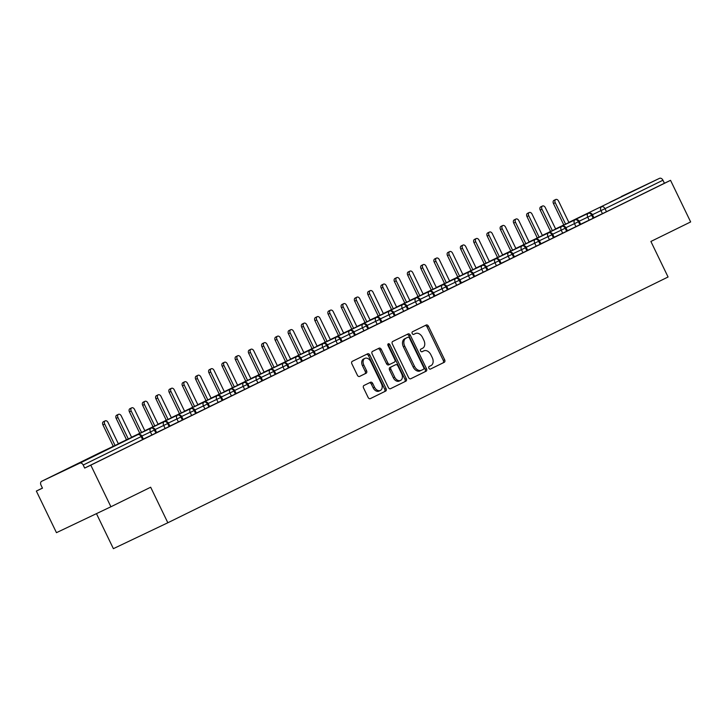 <?xml version="1.0" encoding="UTF-8"?>
<svg xmlns="http://www.w3.org/2000/svg" width="727" height="727" viewBox="0 0 727 727"><rect width="100%" height="100%" fill="white"/><g stroke="black" fill="none" stroke-linecap="round" stroke-linejoin="round"><path stroke-width="1.09" d="M428.894 368.235A1.454 1.018 64.5 0 0 430.439 369.089L444.261 362.3A2.072 1.445 64.5 0 0 444.66 359.801L428.43 326.232A2.072 1.445 64.5 0 0 426.24 325.005L412.409 331.803A1.454 1.018 64.5 0 0 413.672 334.411L415.462 333.529A6.625 4.635 64.5 0 0 415.462 333.529A6.625 4.635 64.5 0 1 422.505 337.455L423.859 340.254A6.625 4.635 64.5 0 1 422.578 348.26L420.797 349.142A1.454 1.018 64.5 0 0 422.051 351.759A1.454 1.018 64.5 0 0 422.051 351.75L423.841 350.868A6.625 4.635 64.5 0 1 423.877 350.859A6.625 4.635 64.5 0 1 430.893 354.794L432.247 357.593A6.625 4.635 64.5 0 1 430.966 365.599L429.175 366.481A1.454 1.018 64.5 0 0 428.894 368.235M69.992 467.516L95.428 455.293L69.992 467.516M609.971 202.224L635.407 190.001L609.971 202.224M363.963 385.483A2.072 1.445 64.5 0 0 363.564 387.991L368.116 397.405A2.072 1.445 64.5 0 0 370.307 398.641L385.664 391.09A2.072 1.445 64.5 0 0 386.064 388.591L369.834 355.021A2.072 1.445 64.5 0 0 367.644 353.795L352.286 361.337A2.072 1.445 64.5 0 0 351.886 363.845L357.384 375.214A2.072 1.445 64.5 0 0 359.574 376.45L366.154 373.215A2.072 1.445 64.5 0 0 366.553 370.715L363.827 365.072A5.543 3.88 64.5 0 1 364.927 358.356A5.543 3.88 64.5 0 1 370.788 361.655L381.466 383.747A5.543 3.88 64.5 0 1 380.366 390.463A5.543 3.88 64.5 0 1 374.514 387.164L372.733 383.483A2.072 1.445 64.5 0 0 370.543 382.257L363.963 385.483M670.539 180.332L90.802 465.153L110.913 506.764L150.671 487.226L167.837 522.758L668.068 276.996L650.892 241.464L690.65 221.935L670.539 180.332L664.414 183.249L662.942 180.214L605 208.676L606.472 211.711L664.414 183.249M408.565 377.531A2.072 1.445 64.5 0 0 410.755 378.767A2.072 1.445 64.5 0 0 410.764 378.758L426.113 371.215A2.072 1.445 64.5 0 0 426.513 368.716L410.292 335.147A2.072 1.445 64.5 0 0 408.092 333.92L392.734 341.463A2.072 1.445 64.5 0 0 392.335 343.971L408.565 377.531M390.354 388.763L405.884 381.157L390.535 388.691A2.072 1.445 64.5 0 1 390.526 388.7L390.535 388.691M377.904 348.751A2.072 1.445 64.5 0 1 379.921 350.05L381.284 349.396A2.072 1.445 64.5 0 0 379.094 348.169L372.515 351.405A2.072 1.445 64.5 0 0 372.115 353.904L388.336 387.473A2.072 1.445 64.5 0 0 390.526 388.7M381.284 349.396L387.864 363.009A2.072 1.445 64.5 0 0 390.054 364.245A2.072 1.445 64.5 0 0 390.063 364.236L394.425 362.101A2.072 1.445 64.5 0 0 394.825 359.592L387.973 345.425A1.454 1.018 64.5 0 1 389.79 344.525L406.284 378.649A2.072 1.445 64.5 0 1 405.884 381.157M96.455 513.644L113.385 548.667L167.837 522.758M621.367 196.49A3.162 2.263 63.8 0 1 621.385 196.481L659.525 178.333A3.162 2.263 63.8 0 1 662.942 180.214M90.802 465.153L84.677 468.07L83.205 465.035A3.162 2.263 -116.2 0 0 79.788 463.154L41.675 481.292A3.162 2.263 -116.2 0 0 41.657 481.301A3.162 2.263 -116.2 0 0 41.003 485.118L42.475 488.153L36.35 491.07L42.439 488.081M110.913 506.764L56.461 532.673L36.35 491.07M84.677 468.07L142.619 439.608L141.147 436.563L83.205 465.035M79.788 463.154L137.73 434.691A3.162 2.263 -116.2 0 1 141.147 436.563L141.956 436.164L143.428 439.199L142.619 439.608M606.472 211.711L593.904 217.727M155.869 433.092L154.397 430.057L155.205 429.648L156.678 432.692L143.364 439.072M169.118 426.585L167.646 423.55L168.455 423.141L169.927 426.176L156.614 432.565M182.368 420.079L180.905 417.034L181.705 416.635L183.177 419.67L169.864 426.058M195.618 413.563L194.154 410.528L194.963 410.119L196.426 413.163L183.113 419.543M208.876 407.056L207.404 404.012L208.213 403.612L209.676 406.647L196.372 413.036M222.126 400.541L220.654 397.505L221.462 397.096L222.935 400.141L209.621 406.529M235.375 394.034L233.903 390.999L234.712 390.59L236.184 393.625L222.871 400.014M248.625 387.527L247.153 384.483L247.962 384.083L249.434 387.118L236.121 393.507M261.874 381.012L260.411 377.976L261.211 377.567L262.683 380.612L249.37 386.991M275.124 374.505L273.661 371.461L274.47 371.061L275.933 374.096L262.62 380.485M288.383 367.989L286.911 364.954L287.719 364.545L289.182 367.589L275.878 373.978M301.632 361.483L300.16 358.447L300.969 358.038L302.441 361.074L289.128 367.462M314.882 354.976L313.41 351.932L314.218 351.532L315.691 354.567L302.377 360.955M328.131 348.46L326.659 345.425L327.468 345.016L328.94 348.06L315.627 354.44M341.381 341.954L339.918 338.909L340.718 338.509L342.19 341.545L328.877 347.933M354.631 335.447L353.168 332.403L353.976 331.994L355.439 335.038L342.126 341.426M367.889 328.931L366.417 325.896L367.226 325.487L368.689 328.522L355.385 334.911M381.139 322.424L379.667 319.38L380.475 318.98L381.948 322.016L368.634 328.404M394.388 315.909L392.916 312.874L393.725 312.465L395.197 315.509L381.884 321.888M407.638 309.402L406.166 306.358L406.975 305.958L408.447 308.993L395.134 315.382M420.888 302.895L419.424 299.851L420.224 299.442L421.696 302.487L408.383 308.875M434.137 296.38L432.674 293.344L433.483 292.936L434.946 295.971L421.642 302.359M447.396 289.873L445.924 286.829L446.732 286.429L448.195 289.464L434.891 295.853M460.645 283.357L459.173 280.322L459.982 279.913L461.454 282.957L448.141 289.337M473.895 276.851L472.423 273.806L473.232 273.407L474.704 276.442L461.391 282.83M487.145 270.344L485.672 267.3L486.481 266.891L487.953 269.935L474.64 276.324M500.394 263.828L498.931 260.793L499.731 260.384L501.203 263.428L487.89 269.808M513.644 257.322L512.181 254.277L512.989 253.877L514.452 256.913L501.148 263.301M526.902 250.806L525.43 247.771L526.239 247.362L527.702 250.406L514.398 256.785M540.152 244.299L538.68 241.255L539.489 240.855L540.961 243.89L527.648 250.279M553.401 237.793L551.929 234.748L552.738 234.339L554.21 237.384L540.897 243.772M566.651 231.277L565.179 228.242L565.988 227.833L567.46 230.877L554.147 237.256M579.901 224.77L578.438 221.726L579.237 221.326L580.709 224.361L567.396 230.75M593.15 218.254L591.687 215.219L592.496 214.81L593.959 217.855L580.655 224.234M550.185 231.468A3.162 2.217 64.5 0 0 550.166 231.468L550.148 231.477A3.162 2.263 -116.2 0 0 550.13 231.486A3.162 2.263 -116.2 0 0 550.066 231.522L549.348 232.067M589.188 220.172L587.725 217.137L591.687 215.219A3.162 2.263 -116.2 0 0 588.261 213.338L555.601 228.887L588.279 213.329A3.162 2.217 64.5 0 0 588.261 213.338A3.162 2.217 64.5 0 0 587.725 217.137L579.174 221.199M536.935 237.974A3.162 2.217 64.5 0 0 536.917 237.983L536.899 237.993A3.162 2.263 -116.2 0 0 536.88 238.002A3.162 2.263 -116.2 0 0 536.808 238.038L536.09 238.574M575.938 226.688L574.475 223.643L578.438 221.726A3.162 2.263 -116.2 0 0 575.012 219.854L542.342 235.394L575.03 219.845A3.162 2.217 64.5 0 0 575.012 219.854A3.162 2.217 64.5 0 0 574.466 223.643L565.924 227.705M523.131 244.954A3.162 2.217 64.5 0 1 523.649 244.499A3.162 2.217 64.5 0 0 523.649 244.499A3.162 2.217 64.5 0 0 523.667 244.49L523.649 244.499A3.162 2.263 -116.2 0 0 523.631 244.508A3.162 2.263 -116.2 0 0 523.558 244.545L522.84 245.09M562.689 233.194L561.217 230.15L565.179 228.242A3.162 2.263 -116.2 0 0 561.762 226.361L529.092 241.909L561.78 226.351A3.162 2.217 64.5 0 0 561.762 226.361A3.162 2.217 64.5 0 0 561.217 230.15L552.674 234.221M510.427 250.997A3.162 2.217 64.5 0 0 510.418 251.006L510.399 251.015A3.162 2.263 -116.2 0 0 510.381 251.024A3.162 2.263 -116.2 0 0 510.309 251.051L509.591 251.597M549.439 239.701L547.967 236.666L551.929 234.748A3.162 2.263 -116.2 0 0 548.512 232.867L515.843 248.416L548.531 232.867A3.162 2.217 64.5 0 0 548.512 232.867A3.162 2.217 64.5 0 0 547.967 236.666L539.425 240.728M497.159 257.512A3.162 3.162 0 0 0 497.123 257.531A3.162 2.217 64.5 0 1 497.159 257.512A3.162 2.217 64.5 0 0 497.159 257.512L497.141 257.522A3.162 2.263 -116.2 0 0 497.123 257.531A3.162 2.263 -116.2 0 0 497.059 257.567L496.341 258.112M536.19 246.217L534.718 243.172L538.68 241.255A3.162 2.263 -116.2 0 0 535.263 239.383L502.593 254.932L535.281 239.374A3.162 2.217 64.5 0 0 535.263 239.383A3.162 2.217 64.5 0 0 534.718 243.172L526.175 247.244M483.382 264.483A3.162 2.217 64.5 0 1 483.891 264.028A3.162 2.217 64.5 0 0 483.891 264.028A3.162 2.217 64.5 0 0 483.909 264.019L483.891 264.028A3.162 2.263 -116.2 0 0 483.873 264.037A3.162 2.263 -116.2 0 0 483.809 264.074L483.091 264.619M522.94 252.723L521.468 249.688L525.43 247.771A3.162 2.263 -116.2 0 0 522.013 245.89L489.344 261.438L522.031 245.88A3.162 2.217 64.5 0 0 522.013 245.89A3.162 2.217 64.5 0 0 521.468 249.688L512.926 253.75M470.678 270.526A3.162 2.217 64.5 0 0 470.66 270.535L470.642 270.544A3.162 2.263 -116.2 0 0 470.623 270.553A3.162 2.263 -116.2 0 0 470.56 270.589L469.842 271.126M509.682 259.239L508.218 256.195L512.181 254.277A3.162 2.263 -116.2 0 0 508.755 252.405L476.094 267.945L508.773 252.396A3.162 2.217 64.5 0 0 508.755 252.405A3.162 2.217 64.5 0 0 508.218 256.195L499.667 260.257M456.874 277.505A3.162 2.217 64.5 0 1 457.392 277.051A3.162 2.217 64.5 0 1 457.41 277.042A3.162 2.217 64.5 0 0 457.41 277.042L457.392 277.051A3.162 2.263 -116.2 0 0 457.374 277.06A3.162 2.263 -116.2 0 0 457.301 277.096L456.583 277.641M496.432 265.746L494.969 262.701L498.931 260.793A3.162 2.263 -116.2 0 0 495.505 258.912L462.835 274.461L495.523 258.903A3.162 2.217 64.5 0 0 495.505 258.912A3.162 2.217 64.5 0 0 494.96 262.701L486.418 266.773M444.179 283.548A3.162 2.217 64.5 0 0 444.161 283.557L444.142 283.566A3.162 2.263 -116.2 0 0 444.124 283.575A3.162 2.263 -116.2 0 0 444.052 283.603L443.334 284.148M483.182 272.252L481.71 269.217L485.672 267.3A3.162 2.263 -116.2 0 0 482.255 265.419L449.586 280.967L482.274 265.419A3.162 2.217 64.5 0 0 482.255 265.419A3.162 2.217 64.5 0 0 481.71 269.217L473.168 273.279M430.911 290.064A3.162 3.162 0 0 0 430.875 290.082A3.162 2.217 64.5 0 1 430.911 290.064A3.162 2.217 64.5 0 0 430.911 290.064L430.893 290.073A3.162 2.263 -116.2 0 0 430.875 290.082A3.162 2.263 -116.2 0 0 430.802 290.118L430.084 290.664M469.933 278.768L468.461 275.724L472.423 273.806A3.162 2.263 -116.2 0 0 469.006 271.934L436.336 287.483L469.024 271.925A3.162 2.217 64.5 0 0 469.006 271.934A3.162 2.217 64.5 0 0 468.461 275.724L459.918 279.795M417.652 296.571A3.162 3.162 0 0 0 417.616 296.589A3.162 2.217 64.5 0 1 417.652 296.571A3.162 2.217 64.5 0 0 417.652 296.571L417.634 296.58A3.162 2.263 -116.2 0 0 417.616 296.589A3.162 2.263 -116.2 0 0 417.552 296.625L416.835 297.17M456.683 285.275L455.211 282.24L459.173 280.322A3.162 2.263 -116.2 0 0 455.756 278.441L423.087 293.99L455.774 278.432A3.162 2.217 64.5 0 0 455.756 278.441A3.162 2.217 64.5 0 0 455.211 282.24L446.669 286.302M404.421 303.077A3.162 2.217 64.5 0 0 404.403 303.086L404.385 303.095A3.162 2.263 -116.2 0 0 404.366 303.104A3.162 2.263 -116.2 0 0 404.303 303.141L403.585 303.677M443.434 291.781L441.961 288.746L445.924 286.829A3.162 2.263 -116.2 0 0 442.507 284.957L409.837 300.496L442.525 284.948A3.162 2.217 64.5 0 0 442.507 284.957A3.162 2.217 64.5 0 0 441.961 288.746L433.419 292.808M391.171 309.584A3.162 2.217 64.5 0 0 391.153 309.593L391.135 309.602A3.162 2.263 -116.2 0 0 391.117 309.611A3.162 2.263 -116.2 0 0 391.053 309.647L390.335 310.193M430.175 298.297L428.712 295.253L432.674 293.344A3.162 2.263 -116.2 0 0 429.248 291.463L396.588 307.012L429.266 291.454A3.162 2.217 64.5 0 0 429.248 291.463A3.162 2.217 64.5 0 0 428.712 295.253L420.161 299.324M377.368 316.563A3.162 2.217 64.5 0 1 377.886 316.118A3.162 2.217 64.5 0 0 377.886 316.118A3.162 2.217 64.5 0 0 377.904 316.109L377.886 316.118A3.162 2.263 -116.2 0 0 377.867 316.127A3.162 2.263 -116.2 0 0 377.795 316.154L377.077 316.699M416.925 304.804L415.462 301.769L419.424 299.851A3.162 2.263 -116.2 0 0 415.998 297.97L383.329 313.519L416.017 297.961A3.162 2.217 64.5 0 0 415.998 297.97A3.162 2.217 64.5 0 0 415.453 301.769L406.911 305.831M364.672 322.606A3.162 2.217 64.5 0 0 364.654 322.615L364.636 322.624A3.162 2.263 -116.2 0 0 364.618 322.634A3.162 2.263 -116.2 0 0 364.545 322.67L363.827 323.206M403.676 311.32L402.204 308.275L406.166 306.358A3.162 2.263 -116.2 0 0 402.749 304.486L370.079 320.034L402.767 304.477A3.162 2.217 64.5 0 0 402.749 304.486A3.162 2.217 64.5 0 0 402.204 308.275L393.661 312.337M351.405 329.122A3.162 3.162 0 0 0 351.368 329.14A3.162 2.217 64.5 0 1 351.405 329.122A3.162 2.217 64.5 0 0 351.405 329.122L351.386 329.131A3.162 2.263 -116.2 0 0 351.368 329.14A3.162 2.263 -116.2 0 0 351.295 329.177L350.578 329.722M390.426 317.826L388.954 314.791L392.916 312.874A3.162 2.263 -116.2 0 0 389.499 310.992L356.83 326.541L389.518 310.983A3.162 2.217 64.5 0 0 389.499 310.992A3.162 2.217 64.5 0 0 388.954 314.782L380.412 318.853M337.619 336.092A3.162 2.217 64.5 0 1 338.128 335.647A3.162 2.217 64.5 0 0 338.128 335.647A3.162 2.217 64.5 0 0 338.146 335.638L338.128 335.647A3.162 2.263 -116.2 0 0 338.11 335.656A3.162 2.263 -116.2 0 0 338.046 335.692L337.328 336.228M377.177 324.333L375.705 321.298L379.667 319.38A3.162 2.263 -116.2 0 0 376.25 317.508L343.58 333.048L376.268 317.499A3.162 2.217 64.5 0 0 376.25 317.508A3.162 2.217 64.5 0 0 375.705 321.298L367.162 325.36M324.914 342.135A3.162 2.217 64.5 0 0 324.896 342.144L324.878 342.153A3.162 2.263 -116.2 0 0 324.86 342.163A3.162 2.263 -116.2 0 0 324.796 342.199L324.078 342.744M363.927 330.849L362.455 327.804L366.417 325.896A3.162 2.263 -116.2 0 0 363 324.015L330.331 339.564L363.018 324.006A3.162 2.217 64.5 0 0 363 324.015A3.162 2.217 64.5 0 0 362.455 327.804L353.913 331.875M311.647 348.66A3.162 3.162 0 0 0 311.61 348.669A3.162 2.217 64.5 0 1 311.647 348.66A3.162 2.217 64.5 0 0 311.647 348.66L311.629 348.669A3.162 2.263 -116.2 0 0 311.61 348.669A3.162 2.263 -116.2 0 0 311.547 348.706L310.829 349.251M350.668 337.355L349.205 334.32L353.168 332.403A3.162 2.263 -116.2 0 0 349.742 330.521L317.081 346.07L349.76 330.512A3.162 2.217 64.5 0 0 349.742 330.521A3.162 2.217 64.5 0 0 349.196 334.32L340.654 338.382M298.415 355.158A3.162 2.217 64.5 0 0 298.397 355.167L298.379 355.176A3.162 2.263 -116.2 0 0 298.361 355.185A3.162 2.263 -116.2 0 0 298.288 355.221L297.57 355.757M337.419 343.871L335.956 340.827L339.918 338.909A3.162 2.263 -116.2 0 0 336.492 337.037L303.822 352.586L336.51 337.028A3.162 2.217 64.5 0 0 336.492 337.037A3.162 2.217 64.5 0 0 335.947 340.827L327.404 344.889M285.148 361.673A3.162 3.162 0 0 0 285.111 361.692A3.162 2.217 64.5 0 1 285.148 361.673A3.162 2.217 64.5 0 0 285.148 361.673L285.129 361.683A3.162 2.263 -116.2 0 0 285.111 361.692A3.162 2.263 -116.2 0 0 285.039 361.728L284.321 362.273M324.169 350.378L322.697 347.342L326.659 345.425A3.162 2.263 -116.2 0 0 323.242 343.544L290.573 359.093L323.261 343.535A3.162 2.217 64.5 0 0 323.242 343.544A3.162 2.217 64.5 0 0 322.697 347.333L314.155 351.405M271.362 368.644A3.162 2.217 64.5 0 1 271.88 368.198A3.162 2.217 64.5 0 0 271.88 368.198A3.162 2.217 64.5 0 0 271.889 368.189L271.88 368.198A3.162 2.263 -116.2 0 0 271.862 368.207A3.162 2.263 -116.2 0 0 271.789 368.244L271.071 368.78M310.92 356.884L309.448 353.849L313.41 351.932A3.162 2.263 -116.2 0 0 309.993 350.06L277.323 365.599L310.011 350.05A3.162 2.217 64.5 0 0 309.993 350.06A3.162 2.217 64.5 0 0 309.448 353.849L300.905 357.911M258.658 374.687A3.162 2.217 64.5 0 0 258.639 374.696L258.621 374.705A3.162 2.263 -116.2 0 0 258.603 374.714A3.162 2.263 -116.2 0 0 258.539 374.75L257.821 375.296M297.67 363.4L296.198 360.356L300.16 358.447A3.162 2.263 -116.2 0 0 296.743 356.566L264.074 372.115L296.761 356.557A3.162 2.217 64.5 0 0 296.743 356.566A3.162 2.217 64.5 0 0 296.198 360.356L287.656 364.427M245.39 381.212A3.162 3.162 0 0 0 245.353 381.221A3.162 2.217 64.5 0 1 245.39 381.212A3.162 2.217 64.5 0 0 245.39 381.212L245.372 381.221A3.162 2.263 -116.2 0 0 245.353 381.221A3.162 2.263 -116.2 0 0 245.29 381.257L244.572 381.802M284.421 369.907L282.948 366.871L286.911 364.954A3.162 2.263 -116.2 0 0 283.494 363.073L250.824 378.622L283.503 363.064A3.162 2.217 64.5 0 0 283.494 363.073A3.162 2.217 64.5 0 0 282.948 366.871L274.406 370.934M231.613 388.173A3.162 2.217 64.5 0 1 232.122 387.727A3.162 2.217 64.5 0 0 232.122 387.727A3.162 2.217 64.5 0 0 232.14 387.718L232.122 387.727A3.162 2.263 -116.2 0 0 232.104 387.736A3.162 2.263 -116.2 0 0 232.04 387.773L231.322 388.309M271.162 376.422L269.699 373.378L273.661 371.461A3.162 2.263 -116.2 0 0 270.235 369.589L237.575 385.137L270.253 369.58A3.162 2.217 64.5 0 0 270.235 369.589A3.162 2.217 64.5 0 0 269.69 373.378L261.147 377.44M218.909 394.216A3.162 2.217 64.5 0 0 218.891 394.225L218.872 394.234A3.162 2.263 -116.2 0 0 218.854 394.243A3.162 2.263 -116.2 0 0 218.782 394.279L218.064 394.825M257.912 382.929L256.449 379.894L260.411 377.976A3.162 2.263 -116.2 0 0 256.985 376.095L224.316 391.644L257.004 376.086A3.162 2.217 64.5 0 0 256.985 376.095A3.162 2.217 64.5 0 0 256.44 379.885L247.898 383.956M205.659 400.731A3.162 2.217 64.5 0 0 205.641 400.741L205.623 400.75A3.162 2.263 -116.2 0 0 205.605 400.759A3.162 2.263 -116.2 0 0 205.532 400.795L204.814 401.331M244.663 389.436L243.191 386.4L247.153 384.483A3.162 2.263 -116.2 0 0 243.736 382.611L211.066 398.151L243.754 382.602A3.162 2.217 64.5 0 0 243.736 382.611A3.162 2.217 64.5 0 0 243.191 386.4L234.648 390.463M191.855 407.702A3.162 2.217 64.5 0 1 192.373 407.256A3.162 2.217 64.5 0 0 192.373 407.256A3.162 2.217 64.5 0 0 192.382 407.247L192.373 407.256A3.162 2.263 -116.2 0 0 192.355 407.265A3.162 2.263 -116.2 0 0 192.282 407.302L191.565 407.847M231.413 395.951L229.941 392.907L233.903 390.999A3.162 2.263 -116.2 0 0 230.486 389.118L197.817 404.666L230.504 389.109A3.162 2.217 64.5 0 0 230.486 389.118A3.162 2.217 64.5 0 0 229.941 392.907L221.399 396.978M179.151 413.754A3.162 2.217 64.5 0 0 179.133 413.763L179.115 413.763A3.162 2.263 -116.2 0 0 179.096 413.772A3.162 2.263 -116.2 0 0 179.033 413.808L178.315 414.354M218.164 402.458L216.691 399.423L220.654 397.505A3.162 2.263 -116.2 0 0 217.237 395.624L184.567 411.173L217.255 395.615A3.162 2.217 64.5 0 0 217.237 395.624A3.162 2.217 64.5 0 0 216.691 399.423L208.149 403.485M165.883 420.27A3.162 3.162 0 0 0 165.847 420.288A3.162 2.217 64.5 0 1 165.883 420.27A3.162 2.217 64.5 0 0 165.883 420.27L165.865 420.279A3.162 2.263 -116.2 0 0 165.847 420.288A3.162 2.263 -116.2 0 0 165.783 420.324L165.065 420.86M204.914 408.974L203.442 405.93L207.404 404.012A3.162 2.263 -116.2 0 0 203.987 402.14L171.318 417.689L203.996 402.131A3.162 2.217 64.5 0 0 203.987 402.14A3.162 2.217 64.5 0 0 203.442 405.93L194.9 409.992M152.652 426.767A3.162 2.217 64.5 0 0 152.634 426.776L152.615 426.785A3.162 2.263 -116.2 0 0 152.597 426.794A3.162 2.263 -116.2 0 0 152.534 426.831L151.816 427.376M191.655 415.48L190.192 412.445L194.154 410.528A3.162 2.263 -116.2 0 0 190.728 408.647L158.068 424.195L190.747 408.638A3.162 2.217 64.5 0 0 190.728 408.647A3.162 2.217 64.5 0 0 190.183 412.436L181.641 416.507M139.384 433.292A3.162 3.162 0 0 0 139.348 433.31A3.162 2.217 64.5 0 1 139.384 433.292A3.162 2.217 64.5 0 0 139.384 433.292L139.366 433.301A3.162 2.263 -116.2 0 0 139.348 433.31A3.162 2.263 -116.2 0 0 139.275 433.347L138.557 433.883M178.406 421.987L176.934 418.952L180.905 417.034A3.162 2.263 -116.2 0 0 177.479 415.162L144.809 430.702L177.497 415.153A3.162 2.217 64.5 0 0 177.479 415.162A3.162 2.217 64.5 0 0 176.934 418.952L168.391 423.014M125.598 440.253A3.162 2.217 64.5 0 1 126.116 439.808A3.162 2.217 64.5 0 0 126.116 439.808A3.162 2.217 64.5 0 0 126.135 439.799L126.116 439.808A3.162 2.263 -116.2 0 0 126.098 439.817A3.162 2.263 -116.2 0 0 126.025 439.853L125.308 440.398M165.156 428.503L163.684 425.459L167.646 423.55A3.162 2.263 -116.2 0 0 164.229 421.669L131.56 437.218L164.247 421.66A3.162 2.217 64.5 0 0 164.229 421.669A3.162 2.217 64.5 0 0 163.684 425.459L155.142 429.53M112.894 446.305A3.162 2.217 64.5 0 0 112.876 446.314L112.867 446.314A3.162 2.263 -116.2 0 0 112.849 446.323A3.162 2.263 -116.2 0 0 112.776 446.36L112.058 446.905M151.907 435.01L150.434 431.974L154.397 430.057A3.162 2.263 -116.2 0 0 150.98 428.176L118.31 443.724L150.998 428.167A3.162 2.217 64.5 0 0 150.98 428.176A3.162 2.217 64.5 0 0 150.434 431.974L141.892 436.036M422.56 351.486A6.625 4.635 64.5 0 0 422.514 351.505A6.625 4.635 64.5 0 0 422.478 351.523L423.841 350.868M421.896 351.804L422.478 351.523M413.518 334.465L414.099 334.175M430.284 369.143L442.897 362.955A2.072 1.445 64.5 0 0 443.297 360.447L427.067 326.886A2.072 1.445 64.5 0 0 425.05 325.587M410.582 378.831L424.75 371.87A2.072 1.445 64.5 0 0 425.15 369.361L408.928 335.801A2.072 1.445 64.5 0 0 406.911 334.502M423.423 369.307A1.454 1.018 64.5 0 0 423.705 367.553L409.455 338.091A1.454 1.018 64.5 0 0 407.92 337.237L406.029 338.164A6.625 4.635 64.5 0 0 404.748 346.179L414.49 366.317A6.625 4.635 64.5 0 0 421.496 370.252A6.625 4.635 64.5 0 0 421.533 370.234L423.423 369.307M406.575 337.873A1.454 1.018 64.5 0 0 406.566 337.882A1.454 1.018 64.5 0 0 406.557 337.882L404.666 338.809A6.625 4.635 64.5 0 0 403.394 346.824L404.748 346.179M420.133 370.906L420.17 370.888A6.625 4.635 64.5 0 1 420.133 370.906A6.625 4.635 64.5 0 1 413.127 366.962L403.394 346.824M379.921 350.05L386.5 363.664A2.072 1.445 64.5 0 0 388.691 364.89A2.072 1.445 64.5 0 0 388.7 364.881L390.045 364.245L388.691 364.89M404.53 381.802A2.072 1.445 64.5 0 0 404.93 379.294L388.427 345.171A1.454 1.018 64.5 0 0 387.782 344.425M394.688 377.14A5.543 3.88 64.5 0 0 400.55 380.43A5.543 3.88 64.5 0 0 401.649 373.714L397.887 365.935A2.072 1.445 64.5 0 0 395.697 364.7A2.072 1.445 64.5 0 0 395.688 364.709L391.326 366.844A2.072 1.445 64.5 0 0 390.926 369.352L394.688 377.14L393.325 377.786A5.543 3.88 64.5 0 0 399.187 381.075L400.55 380.43M395.697 364.7L394.334 365.354A2.072 1.445 64.5 0 0 394.334 365.354A2.072 1.445 64.5 0 0 394.325 365.354L395.688 364.709M393.325 377.786L389.563 369.998A2.072 1.445 64.5 0 1 389.963 367.498L394.325 365.354M380.366 390.463L379.012 391.108A5.543 3.88 64.5 0 1 373.151 387.818L371.37 384.129A2.072 1.445 64.5 0 0 369.352 382.838M364.927 358.356L363.564 359.002A5.543 3.88 64.5 0 0 362.464 365.717L363.827 365.072M359.402 376.513L364.79 373.86A2.072 1.445 64.5 0 0 365.19 371.361L362.464 365.717M370.134 398.705L384.301 391.735A2.072 1.445 64.5 0 0 384.701 389.236L368.471 355.667A2.072 1.445 64.5 0 0 366.453 354.376M555.237 202.697L553.465 203.542A2.635 1.845 -115.5 0 1 553.983 200.343L555.755 199.498A2.635 1.845 64.5 0 0 555.237 202.697L565.597 224.125M568.932 222.544L558.545 201.07A2.635 1.845 64.5 0 0 555.755 199.498M553.465 203.542L563.825 224.97M541.978 209.203L540.216 210.048A2.635 1.845 -115.5 0 1 540.734 206.85L542.506 206.014A2.635 1.845 64.5 0 0 541.978 209.203L552.347 230.641M555.673 229.05L545.295 207.577A2.635 1.845 64.5 0 0 542.506 206.014M540.216 210.048L550.575 231.486M528.729 215.719L526.966 216.555A2.635 1.845 -115.5 0 1 527.484 213.365L529.256 212.52A2.635 1.845 64.5 0 0 528.729 215.719L539.098 237.147M542.424 235.566L532.046 214.092A2.635 1.845 64.5 0 0 529.256 212.52M526.966 216.555L537.326 237.993M515.479 222.226L513.707 223.071A2.635 1.845 -115.5 0 1 514.234 219.872L516.006 219.027A2.635 1.845 64.5 0 0 515.479 222.226L525.839 243.663M529.174 242.073L518.796 220.599A2.635 1.845 64.5 0 0 516.006 219.027M513.707 223.071L524.076 244.499M502.23 228.732L500.458 229.578A2.635 1.845 -115.5 0 1 500.985 226.379L502.757 225.543A2.635 1.845 64.5 0 0 502.23 228.732L512.59 250.17M515.925 248.589L505.547 227.106A2.635 1.845 64.5 0 0 502.757 225.543M500.458 229.578L510.817 251.015M488.98 235.248L487.208 236.084A2.635 1.845 -115.5 0 1 487.735 232.894L489.498 232.049A2.635 1.845 64.5 0 0 488.98 235.248L499.34 256.676M502.675 255.095L492.288 233.621A2.635 1.845 64.5 0 0 489.498 232.049M487.208 236.084L497.568 257.522M475.731 241.755L473.959 242.6A2.635 1.845 -115.5 0 1 474.477 239.401L476.249 238.565A2.635 1.845 64.5 0 0 475.731 241.755L486.09 263.192M489.425 261.602L479.038 240.128A2.635 1.845 64.5 0 0 476.249 238.565M473.959 242.6L484.318 264.037M462.472 248.27L460.709 249.107A2.635 1.845 -115.5 0 1 461.227 245.917L462.999 245.072A2.635 1.845 64.5 0 0 462.472 248.27L472.841 269.699M476.167 268.118L465.789 246.644A2.635 1.845 64.5 0 0 462.999 245.072M460.709 249.107L471.069 270.544M449.222 254.777L447.459 255.622A2.635 1.845 -115.5 0 1 447.977 252.423L449.749 251.578A2.635 1.845 64.5 0 0 449.222 254.777L459.591 276.215M462.917 274.624L452.539 253.15A2.635 1.845 64.5 0 0 449.749 251.578M447.459 255.622L457.819 277.051M435.973 261.284L434.201 262.129A2.635 1.845 -115.5 0 1 434.728 258.93L436.5 258.094A2.635 1.845 64.5 0 0 435.973 261.284L446.333 282.721M449.668 281.131L439.29 259.657A2.635 1.845 64.5 0 0 436.5 258.094M434.201 262.129L444.57 283.566M422.723 267.8L420.951 268.636A2.635 1.845 -115.5 0 1 421.478 265.446L423.25 264.601A2.635 1.845 64.5 0 0 422.723 267.8L433.083 289.228M436.418 287.647L426.04 266.173A2.635 1.845 64.5 0 0 423.25 264.601M420.951 268.636L431.311 290.073M409.474 274.306L407.702 275.151A2.635 1.845 -115.5 0 1 408.229 271.953L409.992 271.116A2.635 1.845 64.5 0 0 409.474 274.306L419.833 295.744M423.169 294.153L412.782 272.68A2.635 1.845 64.5 0 0 409.992 271.116M407.702 275.151L418.061 296.589M396.224 280.822L394.452 281.658A2.635 1.845 -115.5 0 1 394.97 278.468L396.742 277.623A2.635 1.845 64.5 0 0 396.224 280.822L406.584 302.25M409.919 300.669L399.532 279.186A2.635 1.845 64.5 0 0 396.742 277.623M394.452 281.658L404.812 303.095M382.965 287.329L381.202 288.174A2.635 1.845 -115.5 0 1 381.72 284.975L383.492 284.13A2.635 1.845 64.5 0 0 382.965 287.329L393.334 308.766M396.66 307.176L386.282 285.702A2.635 1.845 64.5 0 0 383.492 284.13M381.202 288.174L391.562 309.602M369.716 293.835L367.953 294.68A2.635 1.845 -115.5 0 1 368.471 291.482L370.243 290.646A2.635 1.845 64.5 0 0 369.716 293.835L380.076 315.273M383.411 313.682L373.033 292.209A2.635 1.845 64.5 0 0 370.243 290.646M367.953 294.68L378.313 316.118M356.466 300.351L354.694 301.187A2.635 1.845 -115.5 0 1 355.221 297.997L356.993 297.152A2.635 1.845 64.5 0 0 356.466 300.351L366.826 321.779M370.161 320.198L359.783 298.724A2.635 1.845 64.5 0 0 356.993 297.152M354.694 301.187L365.063 322.624M343.217 306.858L341.445 307.703A2.635 1.845 -115.5 0 1 341.972 304.504L343.735 303.668A2.635 1.845 64.5 0 0 343.217 306.858L353.576 328.295M356.912 326.705L346.525 305.231A2.635 1.845 64.5 0 0 343.735 303.668M341.445 307.703L351.804 329.131M329.967 313.373L328.195 314.209A2.635 1.845 -115.5 0 1 328.722 311.02L330.485 310.175A2.635 1.845 64.5 0 0 329.967 313.373L340.327 334.802M343.662 333.22L333.275 311.738A2.635 1.845 64.5 0 0 330.485 310.175M328.195 314.209L338.555 335.647M316.718 319.88L314.945 320.725A2.635 1.845 -115.5 0 1 315.463 317.526L317.236 316.681A2.635 1.845 64.5 0 0 316.718 319.88L327.077 341.317M330.412 339.727L320.025 318.253A2.635 1.845 64.5 0 0 317.236 316.681M314.945 320.725L325.305 342.153M303.459 326.387L301.696 327.232A2.635 1.845 -115.5 0 1 302.214 324.033L303.986 323.197A2.635 1.845 64.5 0 0 303.459 326.387L313.828 347.824M317.154 346.234L306.776 324.76A2.635 1.845 64.5 0 0 303.986 323.197M301.696 327.232L312.056 348.669M290.209 332.902L288.446 333.738A2.635 1.845 -115.5 0 1 288.964 330.549L290.736 329.704A2.635 1.845 64.5 0 0 290.209 332.902L300.569 354.331M303.904 352.749L293.526 331.276A2.635 1.845 64.5 0 0 290.736 329.704M288.446 333.738L298.806 355.176M276.96 339.409L275.188 340.254A2.635 1.845 -115.5 0 1 275.715 337.055L277.487 336.219A2.635 1.845 64.5 0 0 276.96 339.409L287.319 360.846M290.655 359.256L280.277 337.782A2.635 1.845 64.5 0 0 277.487 336.219M275.188 340.254L285.557 361.683M263.71 345.925L261.938 346.761A2.635 1.845 -115.5 0 1 262.465 343.571L264.228 342.726A2.635 1.845 64.5 0 0 263.71 345.925L274.07 367.353M277.405 365.772L267.018 344.289A2.635 1.845 64.5 0 0 264.228 342.726M261.938 346.761L272.298 368.198M250.461 352.431L248.689 353.277A2.635 1.845 -115.5 0 1 249.216 350.078L250.979 349.233A2.635 1.845 64.5 0 0 250.461 352.431L260.82 373.869M264.155 372.279L253.768 350.805A2.635 1.845 64.5 0 0 250.979 349.233M248.689 353.277L259.048 374.705M237.211 358.938L235.439 359.783A2.635 1.845 -115.5 0 1 235.957 356.584L237.729 355.748A2.635 1.845 64.5 0 0 237.211 358.938L247.571 380.375M250.906 378.785L240.519 357.311A2.635 1.845 64.5 0 0 237.729 355.748M235.439 359.783L245.799 381.221M223.952 365.454L222.189 366.29A2.635 1.845 -115.5 0 1 222.707 363.1L224.479 362.255A2.635 1.845 64.5 0 0 223.952 365.454L234.321 386.882M237.647 385.301L227.269 363.827A2.635 1.845 64.5 0 0 224.479 362.255M222.189 366.29L232.549 387.727M210.703 371.96L208.94 372.806A2.635 1.845 -115.5 0 1 209.458 369.607L211.23 368.762A2.635 1.845 64.5 0 0 210.703 371.96L221.063 393.398M224.398 391.808L214.02 370.334A2.635 1.845 64.5 0 0 211.23 368.762M208.94 372.806L219.3 394.234M197.453 378.476L195.681 379.312A2.635 1.845 -115.5 0 1 196.208 376.123L197.98 375.277A2.635 1.845 64.5 0 0 197.453 378.476L207.813 399.905M211.148 398.323L200.77 376.84A2.635 1.845 64.5 0 0 197.98 375.277M195.681 379.312L206.05 400.75M184.204 384.983L182.432 385.828A2.635 1.845 -115.5 0 1 182.959 382.629L184.722 381.784A2.635 1.845 64.5 0 0 184.204 384.983L194.563 406.42M197.898 404.83L187.511 383.356A2.635 1.845 64.5 0 0 184.722 381.784M182.432 385.828L192.791 407.256M170.954 391.489L169.182 392.335A2.635 1.845 -115.5 0 1 169.709 389.136L171.472 388.3A2.635 1.845 64.5 0 0 170.954 391.489L181.314 412.927M184.649 411.337L174.262 389.863A2.635 1.845 64.5 0 0 171.472 388.3M169.182 392.335L179.542 413.772M157.704 398.005L155.932 398.841A2.635 1.845 -115.5 0 1 156.45 395.652L158.222 394.806A2.635 1.845 64.5 0 0 157.704 398.005L168.064 419.434M171.399 417.852L161.012 396.379A2.635 1.845 64.5 0 0 158.222 394.806M155.932 398.841L166.292 420.279M144.446 404.512L142.683 405.357A2.635 1.845 -115.5 0 1 143.201 402.158L144.973 401.313A2.635 1.845 64.5 0 0 144.446 404.512L154.815 425.949M158.141 424.359L147.763 402.885A2.635 1.845 64.5 0 0 144.973 401.313M142.683 405.357L153.043 426.785M131.196 411.019L129.424 411.864A2.635 1.845 -115.5 0 1 129.951 408.674L131.723 407.829A2.635 1.845 64.5 0 0 131.196 411.019L141.556 432.456M144.891 430.875L134.513 409.392A2.635 1.845 64.5 0 0 131.723 407.829M129.424 411.864L139.793 433.301M117.947 417.534L116.175 418.379A2.635 1.845 -115.5 0 1 116.702 415.181L118.474 414.335A2.635 1.845 64.5 0 0 117.947 417.534L128.306 438.972M131.642 437.381L121.264 415.908A2.635 1.845 64.5 0 0 118.474 414.335M116.175 418.379L126.543 439.808M104.697 424.041L102.925 424.886A2.635 1.845 -115.5 0 1 103.452 421.687L105.215 420.851A2.635 1.845 64.5 0 0 104.697 424.041L115.057 445.478M118.392 443.888L108.005 422.414A2.635 1.845 64.5 0 0 105.215 420.851M102.925 424.886L113.285 446.323M562.889 225.415A3.162 2.217 64.5 0 1 563.47 224.934A3.162 2.263 63.8 0 0 563.452 224.943L563.743 224.807M568.85 222.38L659.525 178.333M602.438 213.665L600.975 210.621A3.162 2.217 64.5 0 1 601.583 206.795A3.162 2.263 63.8 0 1 605 208.676L592.432 214.692M99.626 452.821A3.162 3.162 0 0 0 99.59 452.839A3.162 2.263 -116.2 0 0 99.59 452.839A3.162 2.217 64.5 0 1 99.626 452.821A3.162 2.217 64.5 0 0 99.626 452.821L137.748 434.682A3.162 2.217 64.5 0 0 137.73 434.691L41.675 481.292M41.657 481.301L99.59 452.839A3.162 2.263 -116.2 0 0 99.572 452.848M550.13 231.486A3.162 3.162 0 0 1 550.166 231.468A3.162 2.217 64.5 0 0 550.148 231.477A3.162 2.217 64.5 0 0 549.639 231.931M536.88 238.002A3.162 3.162 0 0 1 536.917 237.983A3.162 2.217 64.5 0 0 536.899 237.993A3.162 2.217 64.5 0 0 536.381 238.438M510.381 251.024A3.162 3.162 0 0 1 510.418 251.006A3.162 2.217 64.5 0 0 510.399 251.015A3.162 2.217 64.5 0 0 509.881 251.46M497.141 257.522A3.162 2.217 64.5 0 0 496.632 257.967M470.66 270.535A3.162 3.162 0 0 0 470.623 270.553A3.162 2.217 64.5 0 0 470.642 270.544A3.162 2.217 64.5 0 0 470.133 270.989M444.124 283.575A3.162 3.162 0 0 1 444.161 283.557A3.162 2.217 64.5 0 0 444.142 283.566A3.162 2.217 64.5 0 0 443.624 284.012M430.893 290.073A3.162 2.217 64.5 0 0 430.375 290.518M404.366 303.104A3.162 3.162 0 0 1 404.403 303.086A3.162 2.217 64.5 0 0 404.385 303.095A3.162 2.217 64.5 0 0 403.876 303.541M417.634 296.58A3.162 2.217 64.5 0 0 417.125 297.034M391.117 309.611A3.162 3.162 0 0 1 391.153 309.593A3.162 2.217 64.5 0 0 391.135 309.602A3.162 2.217 64.5 0 0 390.626 310.047M364.618 322.634A3.162 3.162 0 0 1 364.654 322.615A3.162 2.217 64.5 0 0 364.636 322.624A3.162 2.217 64.5 0 0 364.118 323.07M351.386 329.131A3.162 2.217 64.5 0 0 350.868 329.585M324.896 342.144A3.162 3.162 0 0 0 324.86 342.163A3.162 2.217 64.5 0 0 324.878 342.153A3.162 2.217 64.5 0 0 324.369 342.599M298.361 355.185A3.162 3.162 0 0 1 298.397 355.167A3.162 2.217 64.5 0 0 298.379 355.176A3.162 2.217 64.5 0 0 297.861 355.621M311.629 348.669A3.162 2.217 64.5 0 0 311.12 349.114M285.129 361.683A3.162 2.217 64.5 0 0 284.611 362.137M258.603 374.714A3.162 3.162 0 0 1 258.639 374.696A3.162 2.217 64.5 0 0 258.621 374.705A3.162 2.217 64.5 0 0 258.112 375.15M245.372 381.221A3.162 2.217 64.5 0 0 244.863 381.666M218.854 394.243A3.162 3.162 0 0 1 218.891 394.225A3.162 2.217 64.5 0 0 218.872 394.234A3.162 2.217 64.5 0 0 218.354 394.688M205.605 400.759A3.162 3.162 0 0 1 205.641 400.741A3.162 2.217 64.5 0 0 205.623 400.75A3.162 2.217 64.5 0 0 205.105 401.195M179.133 413.763A3.162 3.162 0 0 0 179.096 413.772A3.162 2.217 64.5 0 0 179.115 413.763A3.162 2.217 64.5 0 0 178.606 414.217M152.597 426.794A3.162 3.162 0 0 1 152.634 426.776A3.162 2.217 64.5 0 0 152.615 426.785A3.162 2.217 64.5 0 0 152.107 427.24M165.865 420.279A3.162 2.217 64.5 0 0 165.356 420.724M139.366 433.301A3.162 2.217 64.5 0 0 138.848 433.746M112.876 446.314A3.162 3.162 0 0 0 112.849 446.323A3.162 2.217 64.5 0 0 112.867 446.314A3.162 2.217 64.5 0 0 112.349 446.769M427.067 326.886L428.43 326.232M443.297 360.447L444.66 359.801M442.897 362.955L444.261 362.3M408.928 335.801L410.292 335.147M425.15 369.361L426.513 368.716M424.75 371.87L426.113 371.215M404.666 338.809L406.029 338.164M413.127 366.962L414.49 366.317M386.5 363.664L387.864 363.009M388.427 345.171L389.79 344.525M404.93 379.294L406.284 378.649M389.963 367.498L391.326 366.844M389.563 369.998L390.926 369.352M371.37 384.129L372.733 383.483M373.151 387.818L374.514 387.164M365.19 371.361L366.553 370.715M364.79 373.86L366.154 373.215M368.471 355.667L369.834 355.021M384.701 389.236L386.064 388.591M384.301 391.735L385.664 391.09M592.496 214.81A3.162 3.162 0 0 0 588.279 213.329M563.452 224.943A3.162 3.162 0 0 0 562.598 225.552M579.237 221.326A3.162 3.162 0 0 0 575.03 219.845M565.988 227.833A3.162 3.162 0 0 0 561.78 226.351M552.738 234.339A3.162 3.162 0 0 0 548.531 232.867M539.489 240.855A3.162 3.162 0 0 0 535.281 239.374M526.239 247.362A3.162 3.162 0 0 0 522.031 245.88M512.989 253.877A3.162 3.162 0 0 0 508.773 252.396M499.731 260.384A3.162 3.162 0 0 0 495.523 258.903M486.481 266.891A3.162 3.162 0 0 0 482.274 265.419M473.232 273.407A3.162 3.162 0 0 0 469.024 271.925M459.982 279.913A3.162 3.162 0 0 0 455.774 278.432M446.732 286.429A3.162 3.162 0 0 0 442.525 284.948M433.483 292.936A3.162 3.162 0 0 0 429.266 291.454M420.224 299.442A3.162 3.162 0 0 0 416.017 297.961M406.975 305.958A3.162 3.162 0 0 0 402.767 304.477M393.725 312.465A3.162 3.162 0 0 0 389.518 310.983M380.475 318.98A3.162 3.162 0 0 0 376.268 317.499M367.226 325.487A3.162 3.162 0 0 0 363.018 324.006M353.976 331.994A3.162 3.162 0 0 0 349.76 330.512M340.718 338.509A3.162 3.162 0 0 0 336.51 337.028M327.468 345.016A3.162 3.162 0 0 0 323.261 343.535M314.218 351.532A3.162 3.162 0 0 0 310.011 350.05M300.969 358.038A3.162 3.162 0 0 0 296.761 356.557M287.719 364.545A3.162 3.162 0 0 0 283.503 363.064M274.47 371.061A3.162 3.162 0 0 0 270.253 369.58M261.211 377.567A3.162 3.162 0 0 0 257.004 376.086M247.962 384.083A3.162 3.162 0 0 0 243.754 382.602M234.712 390.59A3.162 3.162 0 0 0 230.504 389.109M221.462 397.096A3.162 3.162 0 0 0 217.255 395.615M208.213 403.612A3.162 3.162 0 0 0 203.996 402.131M194.963 410.119A3.162 3.162 0 0 0 190.747 408.638M181.705 416.635A3.162 3.162 0 0 0 177.497 415.153M168.455 423.141A3.162 3.162 0 0 0 164.247 421.66M155.205 429.648A3.162 3.162 0 0 0 150.998 428.167M141.956 436.164A3.162 3.162 0 0 0 137.748 434.682M422.514 351.505L423.877 350.859"/></g></svg>
